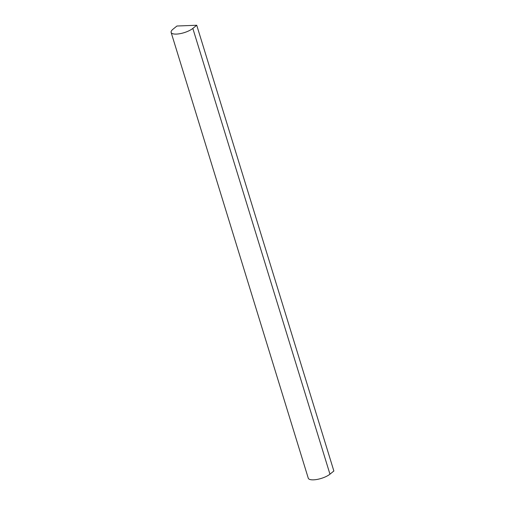 <?xml version="1.0" encoding="UTF-8"?>
<svg xmlns="http://www.w3.org/2000/svg" width="505" height="505" viewBox="0 0 505 505"><rect width="100%" height="100%" fill="white"/><g stroke="black" fill="none" stroke-linecap="round" stroke-linejoin="round"><path stroke-width="0.76" d="M176.927 26.02L196.735 25.25L333.868 471.007L329.961 474.176A12.341 4.04 162.9 0 1 317.235 479.409A12.341 4.04 162.9 0 1 308.265 478.184L171.132 32.434A12.341 4.04 162.9 0 1 173.019 29.189L176.927 26.02M196.735 25.25L192.834 28.419A12.341 4.04 162.9 0 1 180.102 33.658A12.341 4.04 162.9 0 1 171.132 32.434M192.834 28.419L329.961 474.176"/></g></svg>

